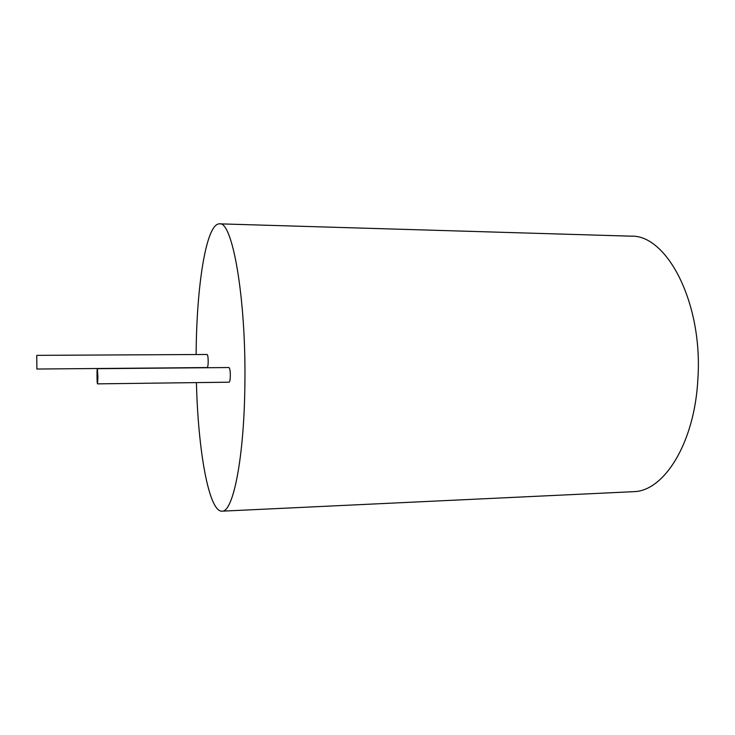 <?xml version="1.0" encoding="UTF-8"?>
<svg xmlns="http://www.w3.org/2000/svg" width="735" height="735" viewBox="0 0 735 735"><rect width="100%" height="100%" fill="white"/><g stroke="black" fill="none" stroke-linecap="round" stroke-linejoin="round"><path stroke-width="1.1" d="M196.153 354.536C196.41 287.266 206.039 223.412 219.489 223.844L630.851 236.165C666.673 234.263 703.064 302.645 697.892 378.81C694.795 442.773 664.21 490.952 634.02 491.651L631.907 491.752M219.489 223.844C232.324 220.592 246.271 297.85 244.874 384.91C244.149 457.933 233.179 511.615 222.328 511.156C208.869 512.938 197.981 449.82 196.429 382.604M36.768 355.354L207.105 354.472C207.784 354.95 208.152 357.348 208.198 361.675C208.115 365.267 207.794 367.224 207.215 367.555L36.888 369.034L36.768 355.354L36.888 369.034M97.387 368.685L228.943 367.537C229.816 368.07 230.275 370.789 230.331 375.695C230.23 379.664 229.825 381.832 229.109 382.191L97.534 383.863C96.928 384.295 96.781 368.419 97.387 368.685L97.93 377.147L97.534 383.863M222.328 511.156L634.02 491.651"/></g></svg>
